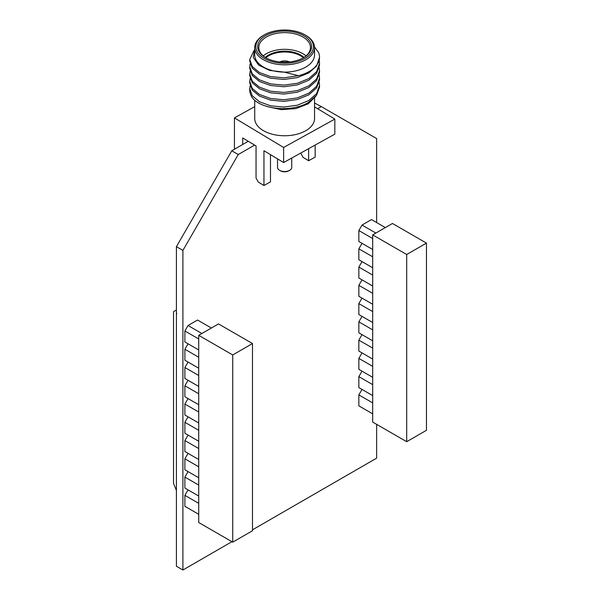 <?xml version="1.0" encoding="UTF-8"?>
<svg xmlns="http://www.w3.org/2000/svg" width="600" height="600" viewBox="0 0 600 600"><rect width="100%" height="100%" fill="white"/><g stroke="black" fill="none" stroke-linecap="round" stroke-linejoin="round"><path stroke-width="0.9" d="M426.465 243.105L392.46 223.478L372.69 234.885L372.69 422.077L406.695 441.705L426.465 430.298L426.465 243.105L406.695 254.52L372.69 234.885M372.69 413.857L358.853 405.87L358.853 394.912L362.01 389.43L372.69 395.595L358.853 387.607L358.853 376.65L362.01 371.168L372.69 377.332L358.853 369.345L358.853 358.388L362.01 352.905L372.69 359.07L358.853 351.082L358.853 340.125L362.01 334.642L372.69 340.808L358.853 332.82L358.853 321.862L362.01 316.38L372.69 322.545L358.853 314.558L358.853 303.6L362.01 298.118L372.69 304.282L358.853 296.295L358.853 285.337L362.01 279.862L372.69 286.02L358.853 278.032L358.853 267.075L362.01 261.6L372.69 267.757L358.853 259.77L358.853 248.812L362.01 243.337L372.69 249.495L358.853 241.507L358.853 230.55L362.01 225.075L371.505 219.593L385.342 227.58M358.853 394.912L372.69 402.9M406.695 254.52L406.695 441.705M358.853 376.65L372.69 384.638M358.853 358.388L372.69 366.375M358.853 340.125L372.69 348.112M358.853 321.862L372.69 329.85M358.853 303.6L372.69 311.587M358.853 285.337L372.69 293.325M358.853 267.075L372.69 275.062M358.853 248.812L372.69 256.8M375.855 233.062L362.01 225.075M372.69 238.538L358.853 230.55M252.487 343.545L218.49 323.918L198.72 335.332L198.72 522.518L232.725 542.153L252.487 530.737L252.487 343.545L232.725 354.96L198.72 335.332M198.72 514.298L184.882 506.31L184.882 495.353L188.04 489.877L198.72 496.035L184.882 488.048L184.882 477.09L188.04 471.615L198.72 477.772L184.882 469.785L184.882 458.827L188.04 453.353L198.72 459.51L184.882 451.522L184.882 440.565L188.04 435.09L198.72 441.248L184.882 433.26L184.882 422.303L188.04 416.827L198.72 422.985L184.882 414.998L184.882 404.04L188.04 398.565L198.72 404.722L184.882 396.735L184.882 385.778L188.04 380.303L198.72 386.46L184.882 378.472L184.882 367.515L188.04 362.04L198.72 368.205L184.882 360.21L184.882 349.252L188.04 343.778L198.72 349.942L184.882 341.947L184.882 330.99L188.04 325.515L197.535 320.032L211.373 328.028M184.882 495.353L198.72 503.34M232.725 354.96L232.725 542.153M184.882 477.09L198.72 485.077M184.882 458.827L198.72 466.815M184.882 440.565L198.72 448.553M184.882 422.303L198.72 430.29M184.882 404.04L198.72 412.028M184.882 385.778L198.72 393.765M184.882 367.515L198.72 375.502M184.882 349.252L198.72 357.248M201.877 333.502L188.04 325.515M198.72 338.985L184.882 330.99M265.305 57.435A22.643 13.072 180 0 1 300.968 55.193A22.643 13.072 180 0 1 303.96 57.435M265.98 57.855A25.83 14.918 180 0 1 258.803 47.543A25.83 14.918 180 0 1 274.995 33.705A25.83 14.918 180 0 1 303.27 37.207A25.83 14.918 180 0 1 310.47 47.543A25.83 14.918 180 0 1 303.293 57.855M306.038 55.898A25.83 14.918 0 0 0 303.27 53.918A25.83 14.918 0 0 0 263.235 55.898M265.192 57.405A26.955 15.562 180 0 1 265.965 35.4A26.955 15.562 180 0 1 304.072 35.85A26.955 15.562 180 0 1 303.69 57.63A26.955 15.562 180 0 1 265.575 57.63A26.955 15.562 180 0 1 265.192 57.405M305.407 35.108A28.8 16.628 180 0 1 304.582 58.62A28.8 16.628 180 0 1 263.865 58.14A28.8 16.628 180 0 1 264.27 34.867A28.8 16.628 180 0 1 304.995 34.867A28.8 16.628 180 0 1 305.407 35.108M264.27 34.867L263.483 35.325A29.918 17.273 0 0 0 254.722 47.543A29.918 17.273 0 0 0 263.055 59.505A29.918 17.273 0 0 0 305.355 59.992A29.918 17.273 0 0 0 314.55 47.543A29.918 17.273 0 0 0 306.21 35.572A29.918 17.273 0 0 0 305.79 35.325L304.995 34.867M314.55 98.22L314.55 118.485A29.918 17.273 180 0 1 305.355 130.942A29.918 17.273 180 0 1 272.91 134.377A29.918 17.273 180 0 1 254.722 118.485L254.722 100.065M254.722 47.543L254.722 54.847A29.918 17.273 0 0 0 284.032 72.113A29.918 17.273 0 0 0 305.355 67.297A29.918 17.273 0 0 0 314.55 54.847L314.55 47.543M315.765 96.315L308.243 103.808L295.897 108.593L281.377 109.642L267.832 106.74M254.722 49.207L253.252 57.42L258.615 65.085L269.692 70.433L284.032 72.113L298.485 75.683L283.928 77.828L270.63 76.597L259.47 72.555L252.27 66.57L249.743 59.49L254.1 50.332M298.485 75.683A34.89 20.145 0 0 0 308.805 71.722A34.89 20.145 0 0 0 319.53 57.188A34.89 20.145 0 0 0 318.608 52.59L314.535 47.032M319.215 82.215L319.522 85.492L316.597 93.623L308.805 100.523L297.33 105.218L283.928 107.047L270.63 105.817L259.47 101.775L252.27 95.79L249.743 88.71L250.14 85.867M319.53 85.058L319.522 87.105L316.597 95.235L308.805 102.142C291.135 113.64 256.237 108.833 250.868 95.1A34.89 20.145 180 0 1 249.743 90.03L249.743 88.71M249.743 59.49L249.743 61.11L252.27 68.19L259.47 74.168L270.63 78.21L283.928 79.448L297.33 77.61L308.805 72.922L316.597 66.015L319.53 57.323M319.215 60.3L319.522 63.578L316.597 71.707L308.805 78.608L297.33 83.302L283.928 85.133L270.63 83.903L259.47 79.86L252.27 73.875L249.743 66.795L250.14 63.953M249.743 66.795L249.743 68.415L252.27 75.495L259.47 81.472L270.63 85.515L283.928 86.752L297.33 84.915L308.805 80.227L316.597 73.32L319.522 65.19L319.53 63.142M319.215 67.605L319.522 70.883L316.597 79.012L308.805 85.912L297.33 90.608L283.928 92.438L270.63 91.207L259.47 87.165L252.27 81.18L249.743 74.1L250.14 71.258M249.743 74.1L249.743 75.72L252.27 82.8L259.47 88.778L270.63 92.82L283.928 94.058L297.33 92.22L308.805 87.532L316.597 80.625L319.522 72.495L319.53 70.448M319.215 74.91L319.522 78.188L316.597 86.317L308.805 93.218L297.33 97.913L283.928 99.743L270.63 98.512L259.47 94.47L252.27 88.485L249.743 81.405L250.14 78.562M249.743 81.405L249.743 83.025L252.27 90.105L259.47 96.083L270.63 100.125L283.928 101.363L297.33 99.525L308.805 94.838L316.597 87.93L319.522 79.8L319.53 77.752M283.62 162.54L283.62 147.472L334.837 119.078L334.837 134.137L283.62 162.54L263.947 150.712L263.947 185.498L258.368 182.145L256.043 178.012L256.043 145.958L242.722 137.947L242.722 144.465M254.722 106.65L234.435 117.9L234.435 149.257M334.837 119.078L314.55 106.875M300.728 153.053L303.053 157.373L308.632 160.725L315.165 157.102L315.165 145.05M234.435 117.9L283.62 147.472M308.632 160.725L308.632 148.672M263.947 185.498L270.48 181.875L270.48 154.642M277.538 158.88L277.538 167.43A7.103 4.103 -0 0 0 279.51 170.273A7.103 4.103 -0 0 0 279.615 170.333A7.103 4.103 -0 0 0 289.553 170.385A7.103 4.103 -0 0 0 289.657 170.333A7.103 4.103 -0 0 0 291.735 167.43L291.735 158.04M280.32 170.738A5.985 3.458 0 0 0 280.403 170.79A5.985 3.458 0 0 0 288.862 170.79L289.657 170.333M280.913 62.04L288.15 62.055M286.95 62.13L281.962 62.108M265.845 57.773A22.643 13.072 180 0 1 300.968 56.017A22.643 13.072 180 0 1 303.428 57.773M279.803 61.935A7.268 4.2 180 0 1 289.462 61.935M254.603 145.095L238.26 154.53L182.903 250.41L182.903 570L176.415 566.257L176.415 246.667L231.772 150.788L248.25 141.278M182.903 250.41L176.415 246.667M252.487 529.822L376.642 458.145L376.642 424.357M376.642 222.562L376.642 138.555L321.285 106.597L317.61 108.72M314.55 102.998L321.285 106.597M231.93 541.695L182.903 570M231.772 150.788L238.26 154.53M176.415 309.998L173.535 311.663L173.535 483.457L176.415 490.447M176.812 313.553C172.545 311.093 172.545 311.093 176.812 313.553M280.403 170.79L279.615 170.333"/></g></svg>

